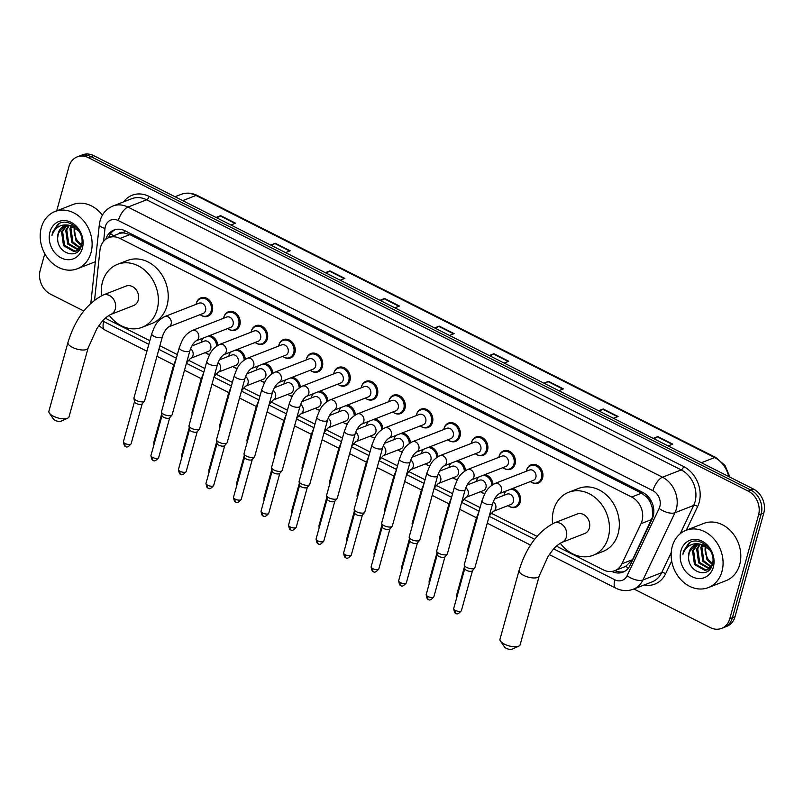 <?xml version="1.0" encoding="UTF-8"?>
<svg xmlns="http://www.w3.org/2000/svg" width="804" height="804" viewBox="0 0 804 804"><rect width="100%" height="100%" fill="white"/><g stroke="black" fill="none" stroke-linecap="round" stroke-linejoin="round"><path stroke-width="1.21" d="M512.5 488.52A9.829 8.05 68.7 0 1 520.228 502.028A9.829 8.05 68.7 0 1 515.856 507.173A9.829 8.05 68.7 0 1 509.183 506.369M484.902 493.656A9.829 8.05 68.7 0 1 481.656 492.46M457.375 479.747A9.829 8.05 68.7 0 1 454.139 478.551M429.859 465.838A9.829 8.05 68.7 0 1 426.612 464.642M402.332 451.928A9.829 8.05 68.7 0 1 399.085 450.742M374.805 438.019A9.829 8.05 68.7 0 1 371.569 436.833M347.288 424.11A9.829 8.05 68.7 0 1 344.042 422.924M319.761 410.201A9.829 8.05 68.7 0 1 316.525 409.015M292.244 396.292A9.829 8.05 68.7 0 1 288.998 395.106M264.717 382.382A9.829 8.05 68.7 0 1 261.471 381.196M237.19 368.483A9.829 8.05 68.7 0 1 233.954 367.287M209.673 354.574A9.829 8.05 68.7 0 1 206.427 353.378M444.14 428.17A9.829 8.05 68.7 0 1 448.501 423.065A9.829 8.05 68.7 0 1 457.496 425.859A9.829 8.05 68.7 0 1 460.029 436.24A9.829 8.05 68.7 0 1 455.647 441.386A9.829 8.05 68.7 0 1 448.974 440.582M416.613 414.261A9.829 8.05 68.7 0 1 420.984 409.156A9.829 8.05 68.7 0 1 429.979 411.949A9.829 8.05 68.7 0 1 432.502 422.331A9.829 8.05 68.7 0 1 428.12 427.477A9.829 8.05 68.7 0 1 421.457 426.673M389.096 400.352A9.829 8.05 68.7 0 1 393.457 395.246A9.829 8.05 68.7 0 1 402.452 398.04A9.829 8.05 68.7 0 1 404.975 408.422A9.829 8.05 68.7 0 1 400.603 413.568A9.829 8.05 68.7 0 1 393.93 412.764M361.569 386.443A9.829 8.05 68.7 0 1 365.931 381.337A9.829 8.05 68.7 0 1 374.935 384.131A9.829 8.05 68.7 0 1 377.458 394.523A9.829 8.05 68.7 0 1 373.076 399.658A9.829 8.05 68.7 0 1 366.403 398.854M471.657 442.079A9.829 8.05 68.7 0 1 476.028 436.974A9.829 8.05 68.7 0 1 485.023 439.758A9.829 8.05 68.7 0 1 487.546 450.15A9.829 8.05 68.7 0 1 483.174 455.295A9.829 8.05 68.7 0 1 476.501 454.491M526.71 469.898A9.829 8.05 68.7 0 1 531.072 464.792A9.829 8.05 68.7 0 1 540.067 467.576A9.829 8.05 68.7 0 1 542.599 477.968A9.829 8.05 68.7 0 1 538.218 483.114A9.829 8.05 68.7 0 1 531.544 482.31M499.183 455.989A9.829 8.05 68.7 0 1 503.555 450.883A9.829 8.05 68.7 0 1 512.55 453.667A9.829 8.05 68.7 0 1 515.073 464.059A9.829 8.05 68.7 0 1 510.691 469.204A9.829 8.05 68.7 0 1 504.028 468.4M334.042 372.533A9.829 8.05 68.7 0 1 338.414 367.428A9.829 8.05 68.7 0 1 347.408 370.222A9.829 8.05 68.7 0 1 349.931 380.614A9.829 8.05 68.7 0 1 345.549 385.749A9.829 8.05 68.7 0 1 338.886 384.955M306.525 358.634A9.829 8.05 68.7 0 1 310.887 353.529A9.829 8.05 68.7 0 1 319.881 356.313A9.829 8.05 68.7 0 1 322.404 366.704A9.829 8.05 68.7 0 1 318.032 371.84A9.829 8.05 68.7 0 1 311.359 371.046M278.998 344.725A9.829 8.05 68.7 0 1 283.37 339.62A9.829 8.05 68.7 0 1 292.365 342.403A9.829 8.05 68.7 0 1 294.887 352.795A9.829 8.05 68.7 0 1 290.505 357.941A9.829 8.05 68.7 0 1 283.832 357.137M251.471 330.816A9.829 8.05 68.7 0 1 255.843 325.71A9.829 8.05 68.7 0 1 264.838 328.494A9.829 8.05 68.7 0 1 267.36 338.886A9.829 8.05 68.7 0 1 262.988 344.032A9.829 8.05 68.7 0 1 256.315 343.228M223.954 316.907A9.829 8.05 68.7 0 1 228.316 311.801A9.829 8.05 68.7 0 1 237.311 314.585A9.829 8.05 68.7 0 1 239.843 324.977A9.829 8.05 68.7 0 1 235.461 330.122A9.829 8.05 68.7 0 1 228.788 329.318M196.427 302.997A9.829 8.05 68.7 0 1 200.799 297.892A9.829 8.05 68.7 0 1 209.794 300.676A9.829 8.05 68.7 0 1 212.316 311.068A9.829 8.05 68.7 0 1 207.934 316.213A9.829 8.05 68.7 0 1 201.271 315.409M556.438 546.167L603.462 569.925A18.432 15.105 -111.3 0 0 614.698 570.719L625.633 566.428L632.567 559.644L652.637 516.801L652.215 507.525L650.486 502.751A6.141 5.035 -111.3 0 0 646.828 497.113A18.432 7.809 -63.2 0 1 647.27 495.656M614.698 570.719A18.432 15.105 -111.3 0 0 621.894 563.805L641.019 523.665A18.432 15.105 -111.3 0 0 642.034 520.932A18.432 15.105 -111.3 0 0 631.673 497.023L119.977 238.446A18.432 15.105 -111.3 0 0 108.731 237.642A18.432 15.105 -111.3 0 0 99.957 250.255L94.852 297.48A18.432 15.105 -111.3 0 0 94.741 299.832M646.828 497.113L646.567 496.972A18.432 15.105 68.7 0 1 650.486 502.751M118.409 233.874A18.432 15.105 68.7 0 1 118.59 233.803A18.432 15.105 68.7 0 1 124.168 232.989L123.906 232.858A6.141 5.035 -111.3 0 0 118.409 233.874M646.567 496.972L641.542 493.174L129.846 234.597L124.168 232.989M105.344 318.203A18.432 15.105 -111.3 0 0 105.776 318.434L149.815 340.685M159.885 345.77L177.342 354.594M188.437 360.202L204.869 368.503M215.964 374.111L232.386 382.413M243.491 388.02L259.913 396.322M271.008 401.93L287.43 410.231M298.535 415.839L314.957 424.14M326.052 429.748L342.484 438.049M353.579 443.657L370.001 451.948M381.106 457.566L397.528 465.858M408.623 471.466L425.055 479.767M436.15 485.375L452.572 493.676M463.677 499.284L480.099 507.585M491.194 513.193L536.992 536.338M504.349 493.957A9.829 8.05 68.7 0 1 505.706 491.174M476.822 480.048A9.829 8.05 68.7 0 1 478.179 477.264M484.973 474.611A9.829 8.05 68.7 0 1 493.033 484.45M449.295 466.139A9.829 8.05 68.7 0 1 450.652 463.355M457.446 460.702A9.829 8.05 68.7 0 1 465.506 470.541M421.778 452.23A9.829 8.05 68.7 0 1 423.135 449.446M429.929 446.793A9.829 8.05 68.7 0 1 437.979 456.632M394.251 438.321A9.829 8.05 68.7 0 1 395.608 435.537M402.402 432.884A9.829 8.05 68.7 0 1 410.462 442.723M366.724 424.422A9.829 8.05 68.7 0 1 368.081 421.628M374.875 418.984A9.829 8.05 68.7 0 1 382.935 428.813M339.208 410.512A9.829 8.05 68.7 0 1 340.564 407.718M347.358 405.075A9.829 8.05 68.7 0 1 355.408 414.904M311.681 396.603A9.829 8.05 68.7 0 1 313.037 393.809M319.831 391.166A9.829 8.05 68.7 0 1 327.891 400.995M284.154 382.694A9.829 8.05 68.7 0 1 285.51 379.9M292.314 377.257A9.829 8.05 68.7 0 1 300.364 387.086M256.637 368.785A9.829 8.05 68.7 0 1 257.994 365.991M264.787 363.348A9.829 8.05 68.7 0 1 272.837 373.177M229.11 354.876A9.829 8.05 68.7 0 1 230.467 352.082M237.26 349.438A9.829 8.05 68.7 0 1 245.32 359.267M201.593 340.966A9.829 8.05 68.7 0 1 202.95 338.172M209.743 335.529A9.829 8.05 68.7 0 1 217.794 345.358M611.884 571.453A18.432 15.105 -111.3 0 0 622.949 572.157A18.432 15.105 -111.3 0 0 630.145 565.242L652.134 519.082A18.432 15.105 -111.3 0 0 653.149 516.349A18.432 15.105 -111.3 0 0 642.788 492.44L125.122 230.838A18.432 15.105 -111.3 0 0 113.877 230.044A18.432 15.105 -111.3 0 0 105.786 239.28M56.682 210.859L68.973 166.539A18.432 15.105 68.7 0 1 77.184 156.891A18.432 15.105 68.7 0 1 88.42 157.684L748.182 491.083A18.432 15.105 68.7 0 1 758.544 515.002L729.771 618.748A18.432 15.105 68.7 0 1 721.56 628.396A18.432 15.105 68.7 0 1 710.324 627.602L633.904 588.98M83.777 310.987L50.562 294.194A18.432 15.105 68.7 0 1 40.2 270.285L44.793 253.722M77.184 156.891L82.44 154.84A18.432 15.105 68.7 0 1 93.676 155.634L753.438 489.043A18.432 15.105 68.7 0 1 763.8 512.952L735.027 616.698L732.404 617.723A18.432 15.105 68.7 0 1 724.193 627.371A18.432 15.105 68.7 0 0 732.404 617.723L761.177 513.977L732.404 617.723L729.771 618.748M753.438 489.043L750.815 490.058A18.432 15.105 68.7 0 1 761.177 513.977A18.432 15.105 68.7 0 0 750.815 490.058L91.043 156.659L750.815 490.058L748.182 491.083M79.807 155.865A18.432 15.105 68.7 0 1 91.043 156.659A18.432 15.105 68.7 0 0 79.807 155.865M108.6 237.703A18.432 15.105 68.7 0 1 115.223 229.612M624.236 571.574A18.432 15.105 68.7 0 1 614.939 570.629M216.939 217.924L220.155 215.894A4.914 2.08 -63.2 0 1 220.628 215.653L216.005 217.452M230.909 224.989L235.542 223.18L220.628 215.653M271.591 245.542L274.807 243.511A4.914 2.08 -63.2 0 1 275.28 243.27L270.657 245.069M285.561 252.607L290.184 250.798L275.28 243.27M326.243 273.159L329.459 271.129A4.914 2.08 -63.2 0 1 329.931 270.888L325.308 272.687M340.213 280.214L344.836 278.415L329.931 270.888M380.885 300.776L384.101 298.746A4.914 2.08 -63.2 0 1 384.583 298.495L379.95 300.304M394.854 307.832L399.487 306.033L384.583 298.495M654.134 438.853L657.35 436.823A4.914 2.08 -63.2 0 1 657.823 436.582L653.2 438.381M668.104 445.918L672.727 444.109L657.823 436.582M599.482 411.236L602.698 409.206A4.914 2.08 -63.2 0 1 603.181 408.965L598.548 410.764M613.452 418.301L618.085 416.492L603.181 408.965M544.841 383.629L548.057 381.588A4.914 2.08 -63.2 0 1 548.529 381.347L543.906 383.156M558.81 390.684L563.433 388.885L548.529 381.347M490.189 356.011L493.405 353.981A4.914 2.08 -63.2 0 1 493.877 353.73L489.254 355.539M504.158 363.066L508.781 361.267L493.877 353.73M435.537 328.394L438.753 326.364A4.914 2.08 -63.2 0 1 439.225 326.112L434.602 327.921M449.506 335.449L454.129 333.65L439.225 326.112M735.027 616.698A18.432 15.105 68.7 0 1 726.816 626.346L721.56 628.396M672.275 546.418A30.723 25.165 68.7 0 1 685.953 530.349A30.723 25.165 68.7 0 1 714.063 539.062A30.723 25.165 68.7 0 1 721.952 571.523A30.723 25.165 68.7 0 1 708.274 587.603A30.723 25.165 68.7 0 1 680.164 578.89A30.723 25.165 68.7 0 1 672.275 546.418M685.953 530.349L703.691 523.434A30.723 25.165 68.7 0 1 731.801 532.147A30.723 25.165 68.7 0 1 739.69 564.619A30.723 25.165 68.7 0 1 726.002 580.689L708.274 587.603M697.872 544.157L693.55 550.318L695.5 564.106L706.033 570.056L707.761 569.714M697.319 544.228L692.505 550.72L694.455 564.519L704.987 570.458L710.756 568.026M707.249 569.925L712.113 565.132M700.214 544.207L697.721 548.69L699.671 562.488L709.671 568.468M699.611 544.147L696.676 549.092L698.626 562.89L709.218 568.83M709.791 568.75L710.334 568.639M702.847 544.81L701.892 547.062L703.842 560.86L711.329 566.559M702.163 544.589L700.847 547.474L702.796 561.262L710.937 567.111M712.515 563.684L708.012 559.232L706.012 554.871A13.889 11.377 68.7 0 1 705.48 546.037M705.038 545.785L706.967 559.644L712.294 564.539M706.475 545.604L698.586 543.826M695.731 544.62L689.38 551.946L688.666 556.157C687.259 572.378 708.997 579.272 712.233 564.75C717.067 551.011 699.379 534.851 688.646 543.323L683.5 551.172L682.928 554.268L684.194 551.283C687.882 545.042 693.269 542.69 700.354 544.228A13.889 11.377 68.7 0 0 695.359 544.76A13.889 11.377 68.7 0 0 689.169 552.016A13.889 11.377 68.7 0 0 688.666 556.157M711.017 551.835L709.53 549.624L700.354 544.228M713.309 567.162A20.03 16.412 68.7 0 1 692.174 576.78A20.03 16.412 68.7 0 1 680.918 550.79A20.03 16.412 68.7 0 1 702.053 541.172A20.03 16.412 68.7 0 1 713.309 567.162M690.123 542.479L683.611 551.132L682.928 554.268M518.751 646.145L512.128 649.16A4.301 1.668 -164.5 0 1 506.249 648.336A4.301 1.668 -164.5 0 1 504.6 647.069L500.47 641.079A10.442 4.04 15.5 0 0 504.48 644.155A10.442 4.04 15.5 0 0 518.751 646.145A10.442 4.04 15.5 0 0 520.128 644.778L539.213 575.965A10.442 4.04 -164.5 0 1 523.565 575.352A10.442 4.04 -164.5 0 1 519.082 570.388L499.998 639.19A10.442 4.04 15.5 0 0 500.47 641.079M539.213 575.965L547.986 556.579C552.589 550.177 554.539 546.569 561.725 542.469L584.719 533.504A10.442 8.553 -111.3 0 0 589.362 528.047A10.442 8.553 -111.3 0 0 586.689 517.002A10.442 8.553 -111.3 0 0 577.131 514.037L554.137 523.002C537.876 531.494 526.188 547.283 519.082 570.388M552.599 523.655A33.798 27.688 68.7 0 1 553.594 509.967A33.798 27.688 68.7 0 1 568.649 492.289A33.798 27.688 68.7 0 1 599.573 501.867A33.798 27.688 68.7 0 1 608.246 537.585A33.798 27.688 68.7 0 1 593.191 555.262A33.798 27.688 68.7 0 1 560.277 543.202M568.649 492.289L578.498 488.45A33.798 27.688 68.7 0 1 609.422 498.028A33.798 27.688 68.7 0 1 618.095 533.745A33.798 27.688 68.7 0 1 603.05 551.423L593.191 555.262M67.647 418.191L61.024 421.195A4.301 1.668 -164.5 0 1 55.144 420.381A4.301 1.668 -164.5 0 1 53.496 419.115L49.366 413.125A10.442 4.04 15.5 0 0 53.376 416.201A10.442 4.04 15.5 0 0 67.647 418.191A10.442 4.04 15.5 0 0 69.023 416.814L88.108 348.011A10.442 4.04 -164.5 0 1 72.46 347.398A10.442 4.04 -164.5 0 1 67.978 342.424L48.893 411.236A10.442 4.04 15.5 0 0 49.366 413.125M88.108 348.011L96.882 328.625C101.485 322.223 103.445 318.615 110.62 314.505L133.615 305.55A10.442 8.553 -111.3 0 0 138.258 300.083A10.442 8.553 -111.3 0 0 135.585 289.048A10.442 8.553 -111.3 0 0 126.027 286.083L103.033 295.048C86.772 303.53 75.084 319.329 67.978 342.424M101.495 295.701A33.798 27.688 68.7 0 1 102.49 282.003A33.798 27.688 68.7 0 1 117.545 264.325A33.798 27.688 68.7 0 1 148.469 273.913A33.798 27.688 68.7 0 1 157.142 309.62A33.798 27.688 68.7 0 1 142.087 327.308A33.798 27.688 68.7 0 1 109.173 315.238M117.545 264.325L127.394 260.486A33.798 27.688 68.7 0 1 158.318 270.064A33.798 27.688 68.7 0 1 166.991 305.781A33.798 27.688 68.7 0 1 151.946 323.469L142.087 327.308M482.018 500.651C484.862 493.807 485.827 488.5 494.942 483.495L529.354 470.079A5.527 4.533 68.7 0 1 534.409 471.646A5.527 4.533 68.7 0 1 535.836 477.496A5.527 4.533 68.7 0 1 533.374 480.39L498.952 493.797C496.289 495.706 494.199 498.982 492.681 503.605A5.527 2.141 -164.5 0 1 484.4 503.284A5.527 2.141 -164.5 0 1 484.119 503.133A5.527 2.141 -164.5 0 1 482.018 500.651L464.24 564.76A5.527 2.141 -164.5 0 0 464.23 565.142A5.527 2.141 -164.5 0 0 466.621 567.393A5.527 2.141 -164.5 0 0 474.048 568.498A5.527 2.141 -164.5 0 0 474.722 568.056A5.527 2.141 -164.5 0 0 474.903 567.714L492.681 503.605M526.349 471.255A9.216 7.548 68.7 0 1 526.54 470.44A9.216 7.548 68.7 0 1 530.64 465.616A9.216 7.548 68.7 0 1 539.072 468.229A9.216 7.548 68.7 0 1 541.444 477.978A9.216 7.548 68.7 0 1 537.333 482.792A9.216 7.548 68.7 0 1 530.369 481.556M472.511 570.579A3.99 1.548 -164.5 0 1 472.38 570.82A3.99 1.548 -164.5 0 1 471.898 571.141A3.99 1.548 -164.5 0 1 466.531 570.348A3.99 1.548 -164.5 0 1 464.802 568.719L464.23 565.142M454.501 486.742C457.345 479.898 458.3 474.591 467.415 469.586L501.827 456.169A5.527 4.533 68.7 0 1 506.892 457.737A5.527 4.533 68.7 0 1 508.309 463.586A5.527 4.533 68.7 0 1 505.847 466.481L471.435 479.887C468.762 481.797 466.672 485.073 465.154 489.696A5.527 2.141 -164.5 0 1 456.873 489.375A5.527 2.141 -164.5 0 1 456.602 489.224A5.527 2.141 -164.5 0 1 454.501 486.742L436.723 550.851A5.527 2.141 -164.5 0 0 436.703 551.232A5.527 2.141 -164.5 0 0 439.095 553.484A5.527 2.141 -164.5 0 0 446.521 554.589A5.527 2.141 -164.5 0 0 447.195 554.147A5.527 2.141 -164.5 0 0 447.376 553.805L465.154 489.696M498.832 457.345A9.216 7.548 68.7 0 1 499.013 456.531A9.216 7.548 68.7 0 1 503.123 451.707A9.216 7.548 68.7 0 1 511.555 454.33A9.216 7.548 68.7 0 1 513.917 464.069A9.216 7.548 68.7 0 1 509.816 468.893A9.216 7.548 68.7 0 1 502.852 467.647M444.994 556.669A3.99 1.548 -164.5 0 1 444.853 556.911A3.99 1.548 -164.5 0 1 444.371 557.232A3.99 1.548 -164.5 0 1 439.004 556.438A3.99 1.548 -164.5 0 1 437.275 554.81L436.703 551.232M426.974 472.832C429.818 465.988 430.773 460.682 439.888 455.677L474.31 442.26A5.527 4.533 68.7 0 1 479.365 443.828A5.527 4.533 68.7 0 1 480.782 449.677A5.527 4.533 68.7 0 1 478.32 452.572L443.908 465.988C441.245 467.888 439.145 471.164 437.637 475.787A5.527 2.141 -164.5 0 1 429.346 475.465A5.527 2.141 -164.5 0 1 429.075 475.325A5.527 2.141 -164.5 0 1 426.974 472.832L409.196 536.941A5.527 2.141 -164.5 0 0 409.176 537.323A5.527 2.141 -164.5 0 0 411.568 539.574A5.527 2.141 -164.5 0 0 418.995 540.68A5.527 2.141 -164.5 0 0 419.678 540.238A5.527 2.141 -164.5 0 0 419.859 539.896L437.637 475.787M471.305 443.436A9.216 7.548 68.7 0 1 471.486 442.622A9.216 7.548 68.7 0 1 475.596 437.808A9.216 7.548 68.7 0 1 484.028 440.421A9.216 7.548 68.7 0 1 486.4 450.16A9.216 7.548 68.7 0 1 482.289 454.984A9.216 7.548 68.7 0 1 475.325 453.737M417.467 542.76A3.99 1.548 -164.5 0 1 417.336 543.001A3.99 1.548 -164.5 0 1 416.844 543.323A3.99 1.548 -164.5 0 1 411.487 542.529A3.99 1.548 -164.5 0 1 409.759 540.901L409.176 537.323M399.447 458.923C402.291 452.079 403.256 446.773 412.372 441.768L446.783 428.351A5.527 4.533 68.7 0 1 451.848 429.919A5.527 4.533 68.7 0 1 453.265 435.768A5.527 4.533 68.7 0 1 450.803 438.662L416.382 452.079C413.718 453.989 411.628 457.255 410.11 461.878A5.527 2.141 -164.5 0 1 401.829 461.556A5.527 2.141 -164.5 0 1 401.548 461.416A5.527 2.141 -164.5 0 1 399.447 458.923L381.669 523.032A5.527 2.141 -164.5 0 0 381.659 523.414A5.527 2.141 -164.5 0 0 384.051 525.665A5.527 2.141 -164.5 0 0 391.478 526.771A5.527 2.141 -164.5 0 0 392.151 526.329A5.527 2.141 -164.5 0 0 392.332 525.987L410.11 461.878M443.788 429.527A9.216 7.548 68.7 0 1 443.969 428.713A9.216 7.548 68.7 0 1 448.069 423.899A9.216 7.548 68.7 0 1 456.501 426.512A9.216 7.548 68.7 0 1 458.873 436.25A9.216 7.548 68.7 0 1 454.762 441.074A9.216 7.548 68.7 0 1 447.798 439.828M389.94 528.851A3.99 1.548 -164.5 0 1 389.809 529.102A3.99 1.548 -164.5 0 1 389.327 529.414A3.99 1.548 -164.5 0 1 383.96 528.62A3.99 1.548 -164.5 0 1 382.232 526.992L381.659 523.414M371.93 445.014C374.775 438.17 375.729 432.864 384.845 427.859L419.256 414.442A5.527 4.533 68.7 0 1 424.321 416.01A5.527 4.533 68.7 0 1 425.738 421.859A5.527 4.533 68.7 0 1 423.276 424.753L388.865 438.17C386.191 440.079 384.101 443.346 382.583 447.969A5.527 2.141 -164.5 0 1 374.302 447.647A5.527 2.141 -164.5 0 1 374.031 447.506A5.527 2.141 -164.5 0 1 371.93 445.014L354.152 509.123A5.527 2.141 -164.5 0 0 354.132 509.505A5.527 2.141 -164.5 0 0 356.524 511.756A5.527 2.141 -164.5 0 0 363.951 512.862A5.527 2.141 -164.5 0 0 364.624 512.419A5.527 2.141 -164.5 0 0 364.805 512.078L382.583 447.969M416.261 415.618A9.216 7.548 68.7 0 1 416.442 414.814A9.216 7.548 68.7 0 1 420.552 409.99A9.216 7.548 68.7 0 1 428.984 412.603A9.216 7.548 68.7 0 1 431.346 422.341A9.216 7.548 68.7 0 1 427.246 427.165A9.216 7.548 68.7 0 1 420.281 425.919M362.423 514.942A3.99 1.548 -164.5 0 1 362.292 515.193A3.99 1.548 -164.5 0 1 361.8 515.515A3.99 1.548 -164.5 0 1 356.433 514.711A3.99 1.548 -164.5 0 1 354.705 513.083L354.132 509.505M344.403 431.105C347.248 424.261 348.202 418.954 357.318 413.949L391.739 400.533A5.527 4.533 68.7 0 1 396.794 402.1A5.527 4.533 68.7 0 1 398.221 407.95A5.527 4.533 68.7 0 1 395.759 410.844L361.338 424.261C358.674 426.17 356.574 429.436 355.066 434.059A5.527 2.141 -164.5 0 1 346.775 433.738A5.527 2.141 -164.5 0 1 346.504 433.597A5.527 2.141 -164.5 0 1 344.403 431.105L326.625 495.214A5.527 2.141 -164.5 0 0 326.605 495.596A5.527 2.141 -164.5 0 0 328.997 497.847A5.527 2.141 -164.5 0 0 336.424 498.952A5.527 2.141 -164.5 0 0 337.107 498.51A5.527 2.141 -164.5 0 0 337.288 498.168L355.066 434.059M388.734 401.709A9.216 7.548 68.7 0 1 388.925 400.905A9.216 7.548 68.7 0 1 393.025 396.081A9.216 7.548 68.7 0 1 401.457 398.694A9.216 7.548 68.7 0 1 403.829 408.432A9.216 7.548 68.7 0 1 399.719 413.256A9.216 7.548 68.7 0 1 392.754 412.01M334.896 501.033A3.99 1.548 -164.5 0 1 334.765 501.284A3.99 1.548 -164.5 0 1 334.273 501.606A3.99 1.548 -164.5 0 1 328.916 500.802A3.99 1.548 -164.5 0 1 327.188 499.183L326.605 495.596M316.887 417.196C319.721 410.352 320.685 405.055 329.801 400.04L364.212 386.634A5.527 4.533 68.7 0 1 369.277 388.201A5.527 4.533 68.7 0 1 370.694 394.04A5.527 4.533 68.7 0 1 368.232 396.935L333.821 410.352C331.147 412.261 329.057 415.527 327.54 420.16A5.527 2.141 -164.5 0 1 319.258 419.829A5.527 2.141 -164.5 0 1 318.977 419.688A5.527 2.141 -164.5 0 1 316.887 417.196L299.108 481.305A5.527 2.141 -164.5 0 0 299.088 481.686A5.527 2.141 -164.5 0 0 301.48 483.938A5.527 2.141 -164.5 0 0 308.907 485.043A5.527 2.141 -164.5 0 0 309.58 484.601A5.527 2.141 -164.5 0 0 309.761 484.259L327.54 420.16M361.217 387.799A9.216 7.548 68.7 0 1 361.398 386.995A9.216 7.548 68.7 0 1 365.498 382.171A9.216 7.548 68.7 0 1 373.93 384.784A9.216 7.548 68.7 0 1 376.302 394.523A9.216 7.548 68.7 0 1 372.202 399.347A9.216 7.548 68.7 0 1 365.227 398.101M307.369 487.134A3.99 1.548 -164.5 0 1 307.239 487.375A3.99 1.548 -164.5 0 1 306.756 487.696A3.99 1.548 -164.5 0 1 301.389 486.892A3.99 1.548 -164.5 0 1 299.661 485.274L299.088 481.686M289.36 403.296C292.204 396.442 293.158 391.146 302.274 386.131L336.695 372.724A5.527 4.533 68.7 0 1 341.75 374.292A5.527 4.533 68.7 0 1 343.167 380.131A5.527 4.533 68.7 0 1 340.705 383.026L306.294 396.442C303.621 398.352 301.53 401.618 300.013 406.251A5.527 2.141 -164.5 0 1 291.731 405.919A5.527 2.141 -164.5 0 1 291.46 405.779A5.527 2.141 -164.5 0 1 289.36 403.296L271.581 467.395A5.527 2.141 -164.5 0 0 271.561 467.777A5.527 2.141 -164.5 0 0 273.953 470.028A5.527 2.141 -164.5 0 0 281.38 471.134A5.527 2.141 -164.5 0 0 282.053 470.692A5.527 2.141 -164.5 0 0 282.234 470.35L300.013 406.251M333.69 373.89A9.216 7.548 68.7 0 1 333.871 373.086A9.216 7.548 68.7 0 1 337.981 368.262A9.216 7.548 68.7 0 1 346.413 370.875A9.216 7.548 68.7 0 1 348.775 380.614A9.216 7.548 68.7 0 1 344.675 385.438A9.216 7.548 68.7 0 1 337.71 384.191M279.852 473.224A3.99 1.548 -164.5 0 1 279.722 473.466A3.99 1.548 -164.5 0 1 279.229 473.787A3.99 1.548 -164.5 0 1 273.862 472.983A3.99 1.548 -164.5 0 1 272.134 471.365L271.561 467.777M261.833 389.387C264.677 382.533 265.642 377.237 274.757 372.232L309.168 358.815A5.527 4.533 68.7 0 1 314.223 360.383A5.527 4.533 68.7 0 1 315.65 366.222A5.527 4.533 68.7 0 1 313.188 369.116L278.767 382.533C276.104 384.443 274.013 387.709 272.496 392.342A5.527 2.141 -164.5 0 1 264.204 392.01A5.527 2.141 -164.5 0 1 263.933 391.87A5.527 2.141 -164.5 0 1 261.833 389.387L244.054 453.486A5.527 2.141 -164.5 0 0 244.034 453.868A5.527 2.141 -164.5 0 0 246.426 456.119A5.527 2.141 -164.5 0 0 253.853 457.225A5.527 2.141 -164.5 0 0 254.536 456.783A5.527 2.141 -164.5 0 0 254.717 456.441L272.496 392.342M306.163 359.981A9.216 7.548 68.7 0 1 306.354 359.177A9.216 7.548 68.7 0 1 310.455 354.353A9.216 7.548 68.7 0 1 318.886 356.966A9.216 7.548 68.7 0 1 321.258 366.704A9.216 7.548 68.7 0 1 317.148 371.528A9.216 7.548 68.7 0 1 310.183 370.282M252.325 459.315A3.99 1.548 -164.5 0 1 252.195 459.556A3.99 1.548 -164.5 0 1 251.702 459.878A3.99 1.548 -164.5 0 1 246.346 459.074A3.99 1.548 -164.5 0 1 244.617 457.456L244.034 453.868M234.316 375.478C237.15 368.624 238.115 363.328 247.23 358.323L281.641 344.906A5.527 4.533 68.7 0 1 286.706 346.474A5.527 4.533 68.7 0 1 288.123 352.313A5.527 4.533 68.7 0 1 285.661 355.207L251.25 368.624C248.577 370.533 246.486 373.8 244.969 378.433A5.527 2.141 -164.5 0 1 236.688 378.101A5.527 2.141 -164.5 0 1 236.406 377.96A5.527 2.141 -164.5 0 1 234.316 375.478L216.537 439.577A5.527 2.141 -164.5 0 0 216.517 439.969A5.527 2.141 -164.5 0 0 218.909 442.21A5.527 2.141 -164.5 0 0 226.336 443.316A5.527 2.141 -164.5 0 0 227.009 442.873A5.527 2.141 -164.5 0 0 227.19 442.542L244.969 378.433M278.646 346.072A9.216 7.548 68.7 0 1 278.827 345.268A9.216 7.548 68.7 0 1 282.928 340.444A9.216 7.548 68.7 0 1 291.37 343.057A9.216 7.548 68.7 0 1 293.731 352.795A9.216 7.548 68.7 0 1 289.631 357.619A9.216 7.548 68.7 0 1 282.656 356.383M224.798 445.406A3.99 1.548 -164.5 0 1 224.668 445.647A3.99 1.548 -164.5 0 1 224.185 445.969A3.99 1.548 -164.5 0 1 218.819 445.165A3.99 1.548 -164.5 0 1 217.09 443.547L216.517 439.969M206.789 361.569C209.633 354.715 210.588 349.418 219.703 344.413L254.124 330.997A5.527 4.533 68.7 0 1 259.179 332.565A5.527 4.533 68.7 0 1 260.596 338.404A5.527 4.533 68.7 0 1 258.134 341.298L223.723 354.715C221.05 356.624 218.959 359.89 217.452 364.524A5.527 2.141 -164.5 0 1 209.161 364.192A5.527 2.141 -164.5 0 1 208.889 364.051A5.527 2.141 -164.5 0 1 206.789 361.569L189.01 425.678A5.527 2.141 -164.5 0 0 188.99 426.06A5.527 2.141 -164.5 0 0 191.382 428.301A5.527 2.141 -164.5 0 0 198.809 429.406A5.527 2.141 -164.5 0 0 199.482 428.964A5.527 2.141 -164.5 0 0 199.673 428.632L217.452 364.524M251.119 332.163A9.216 7.548 68.7 0 1 251.3 331.359A9.216 7.548 68.7 0 1 255.411 326.535A9.216 7.548 68.7 0 1 263.843 329.148A9.216 7.548 68.7 0 1 266.204 338.886A9.216 7.548 68.7 0 1 262.104 343.71A9.216 7.548 68.7 0 1 255.139 342.474M197.281 431.497A3.99 1.548 -164.5 0 1 197.151 431.738A3.99 1.548 -164.5 0 1 196.658 432.06A3.99 1.548 -164.5 0 1 191.292 431.256A3.99 1.548 -164.5 0 1 189.573 429.637L188.99 426.06M179.262 347.66C182.106 340.806 183.071 335.509 192.186 330.504L226.597 317.088A5.527 4.533 68.7 0 1 231.652 318.655A5.527 4.533 68.7 0 1 233.08 324.494A5.527 4.533 68.7 0 1 230.617 327.389L196.196 340.806C193.533 342.715 191.442 345.981 189.925 350.614A5.527 2.141 -164.5 0 1 181.644 350.283A5.527 2.141 -164.5 0 1 181.362 350.142A5.527 2.141 -164.5 0 1 179.262 347.66L161.483 411.769A5.527 2.141 -164.5 0 0 161.473 412.15A5.527 2.141 -164.5 0 0 163.865 414.392A5.527 2.141 -164.5 0 0 171.292 415.497A5.527 2.141 -164.5 0 0 171.966 415.055A5.527 2.141 -164.5 0 0 172.146 414.723L189.925 350.614M223.592 318.253A9.216 7.548 68.7 0 1 223.783 317.449A9.216 7.548 68.7 0 1 227.884 312.625A9.216 7.548 68.7 0 1 236.316 315.238A9.216 7.548 68.7 0 1 238.687 324.977A9.216 7.548 68.7 0 1 234.577 329.801A9.216 7.548 68.7 0 1 227.612 328.565M169.755 417.588A3.99 1.548 -164.5 0 1 169.624 417.829A3.99 1.548 -164.5 0 1 169.141 418.15A3.99 1.548 -164.5 0 1 163.775 417.346A3.99 1.548 -164.5 0 1 162.046 415.728L161.473 412.15M151.745 333.75C154.589 326.896 155.544 321.6 164.659 316.595L199.07 303.178A5.527 4.533 68.7 0 1 204.136 304.746A5.527 4.533 68.7 0 1 205.553 310.585A5.527 4.533 68.7 0 1 203.09 313.48L168.679 326.896C166.006 328.806 163.915 332.072 162.398 336.705A5.527 2.141 -164.5 0 1 154.117 336.384A5.527 2.141 -164.5 0 1 153.845 336.233A5.527 2.141 -164.5 0 1 151.745 333.75L133.966 397.859A5.527 2.141 -164.5 0 0 133.946 398.241A5.527 2.141 -164.5 0 0 136.338 400.482A5.527 2.141 -164.5 0 0 143.765 401.598A5.527 2.141 -164.5 0 0 144.439 401.146A5.527 2.141 -164.5 0 0 144.619 400.814L162.398 336.705M196.075 304.344A9.216 7.548 68.7 0 1 196.256 303.54A9.216 7.548 68.7 0 1 200.367 298.716A9.216 7.548 68.7 0 1 208.799 301.329A9.216 7.548 68.7 0 1 211.161 311.068A9.216 7.548 68.7 0 1 207.06 315.892A9.216 7.548 68.7 0 1 200.085 314.655M142.238 403.678A3.99 1.548 -164.5 0 1 142.097 403.92A3.99 1.548 -164.5 0 1 141.615 404.241A3.99 1.548 -164.5 0 1 136.248 403.437A3.99 1.548 -164.5 0 1 134.519 401.819L133.946 398.241M494.601 498.972L506.992 494.138A5.527 4.533 68.7 0 1 512.047 495.706A5.527 4.533 68.7 0 1 513.475 501.555A5.527 4.533 68.7 0 1 511.012 504.45L493.274 511.364L489.264 515.937M503.987 495.314A9.216 7.548 68.7 0 1 504.178 494.5A9.216 7.548 68.7 0 1 506.269 490.953M510.62 489.254A9.216 7.548 68.7 0 1 519.082 502.038A9.216 7.548 68.7 0 1 514.972 506.862A9.216 7.548 68.7 0 1 508.007 505.615M467.626 552.569A5.527 2.141 -164.5 0 1 467.144 551.685A5.527 2.141 -164.5 0 1 467.164 551.303L476.34 518.208L478.953 511.706M467.074 485.063L479.465 480.229A5.527 4.533 68.7 0 1 484.531 481.797A5.527 4.533 68.7 0 1 485.948 487.646A5.527 4.533 68.7 0 1 483.485 490.54L465.747 497.455L461.737 502.028M476.47 481.405A9.216 7.548 68.7 0 1 476.651 480.591A9.216 7.548 68.7 0 1 478.742 477.043M483.093 475.345A9.216 7.548 68.7 0 1 491.887 485.214M440.1 538.66A5.527 2.141 -164.5 0 1 439.627 537.775A5.527 2.141 -164.5 0 1 439.637 537.394L448.813 504.299L451.436 497.797M485.053 493.375A9.216 7.548 68.7 0 1 480.48 491.706M439.557 471.154L451.948 466.32A5.527 4.533 68.7 0 1 457.004 467.888A5.527 4.533 68.7 0 1 458.421 473.737A5.527 4.533 68.7 0 1 455.958 476.631L438.23 483.546L434.22 488.118M448.944 467.496A9.216 7.548 68.7 0 1 449.124 466.692A9.216 7.548 68.7 0 1 451.225 463.134M455.566 461.436A9.216 7.548 68.7 0 1 464.36 471.305M412.573 524.751A5.527 2.141 -164.5 0 1 412.1 523.866A5.527 2.141 -164.5 0 1 412.12 523.484L421.296 490.39L423.909 483.887M457.536 479.465A9.216 7.548 68.7 0 1 452.964 477.797M412.03 457.245L424.422 452.421A5.527 4.533 68.7 0 1 429.477 453.989A5.527 4.533 68.7 0 1 430.904 459.828A5.527 4.533 68.7 0 1 428.442 462.722L410.703 469.636L406.693 474.209M421.417 453.587A9.216 7.548 68.7 0 1 421.608 452.783A9.216 7.548 68.7 0 1 423.698 449.225M428.05 447.526A9.216 7.548 68.7 0 1 436.843 457.396M385.056 510.841A5.527 2.141 -164.5 0 1 384.573 509.957A5.527 2.141 -164.5 0 1 384.593 509.575L393.769 476.481L396.382 469.978M430.009 465.556A9.216 7.548 68.7 0 1 425.437 463.888M384.513 443.336L396.895 438.512A5.527 4.533 68.7 0 1 401.96 440.079A5.527 4.533 68.7 0 1 403.377 445.918A5.527 4.533 68.7 0 1 400.915 448.813L383.186 455.727A5.527 4.533 68.7 0 1 383.176 455.727M393.9 439.677A9.216 7.548 68.7 0 1 394.081 438.873A9.216 7.548 68.7 0 1 396.171 435.316M400.523 433.617A9.216 7.548 68.7 0 1 409.316 443.486M357.529 496.932A5.527 2.141 -164.5 0 1 357.056 496.048A5.527 2.141 -164.5 0 1 357.066 495.666L366.252 462.571L368.865 456.069M402.482 451.647A9.216 7.548 68.7 0 1 397.91 449.979M356.986 429.426L369.378 424.602A5.527 4.533 68.7 0 1 374.433 426.17A5.527 4.533 68.7 0 1 375.85 432.009A5.527 4.533 68.7 0 1 373.388 434.904L355.659 441.818L351.649 446.391M366.373 425.768A9.216 7.548 68.7 0 1 366.554 424.964A9.216 7.548 68.7 0 1 368.654 421.407M372.996 419.708A9.216 7.548 68.7 0 1 381.789 429.577M330.012 483.023A5.527 2.141 -164.5 0 1 329.529 482.139A5.527 2.141 -164.5 0 1 329.55 481.757L338.725 448.672L341.338 442.16M374.965 437.738A9.216 7.548 68.7 0 1 370.393 436.069M329.459 415.517L341.851 410.693A5.527 4.533 68.7 0 1 346.906 412.261A5.527 4.533 68.7 0 1 348.333 418.1A5.527 4.533 68.7 0 1 345.871 420.994L328.132 427.909L324.123 432.482M338.846 411.859A9.216 7.548 68.7 0 1 339.037 411.055A9.216 7.548 68.7 0 1 341.127 407.497M345.479 405.809A9.216 7.548 68.7 0 1 354.273 415.668M302.485 469.114A5.527 2.141 -164.5 0 1 302.002 468.229A5.527 2.141 -164.5 0 1 302.023 467.848L311.198 434.763L313.821 428.251M347.439 423.839A9.216 7.548 68.7 0 1 342.866 422.17M301.942 401.608L314.324 396.784A5.527 4.533 68.7 0 1 319.389 398.352A5.527 4.533 68.7 0 1 320.806 404.191A5.527 4.533 68.7 0 1 318.344 407.085L300.616 414L296.596 418.572M311.329 397.95A9.216 7.548 68.7 0 1 311.51 397.146A9.216 7.548 68.7 0 1 313.61 393.588M317.952 391.9A9.216 7.548 68.7 0 1 326.746 401.759M274.958 455.205A5.527 2.141 -164.5 0 1 274.486 454.32A5.527 2.141 -164.5 0 1 274.496 453.938L283.681 420.854L286.294 414.341M319.922 409.929A9.216 7.548 68.7 0 1 315.339 408.261M274.415 387.699L286.807 382.875A5.527 4.533 68.7 0 1 291.862 384.443A5.527 4.533 68.7 0 1 293.279 390.282A5.527 4.533 68.7 0 1 290.817 393.176L273.089 400.09L269.079 404.663M283.802 384.041A9.216 7.548 68.7 0 1 283.983 383.237A9.216 7.548 68.7 0 1 286.083 379.679M290.425 377.991A9.216 7.548 68.7 0 1 299.229 387.85M247.441 441.296A5.527 2.141 -164.5 0 1 246.959 440.411A5.527 2.141 -164.5 0 1 246.979 440.029L256.154 406.945L258.767 400.432M292.395 396.02A9.216 7.548 68.7 0 1 287.822 394.352M246.888 373.79L259.28 368.966A5.527 4.533 68.7 0 1 264.345 370.533A5.527 4.533 68.7 0 1 265.762 376.372A5.527 4.533 68.7 0 1 263.3 379.267L245.562 386.181L241.552 390.754M256.285 370.131A9.216 7.548 68.7 0 1 256.466 369.327A9.216 7.548 68.7 0 1 258.556 365.77M262.908 364.081A9.216 7.548 68.7 0 1 271.702 373.94M219.914 427.386A5.527 2.141 -164.5 0 1 219.432 426.512A5.527 2.141 -164.5 0 1 219.452 426.12L228.627 393.035L231.25 386.533M264.868 382.111A9.216 7.548 68.7 0 1 260.295 380.443M219.371 359.89L231.753 355.056A5.527 4.533 68.7 0 1 236.818 356.624A5.527 4.533 68.7 0 1 238.235 362.473A5.527 4.533 68.7 0 1 235.773 365.358L218.045 372.272L214.025 376.845M228.758 356.222A9.216 7.548 68.7 0 1 228.939 355.418A9.216 7.548 68.7 0 1 231.039 351.861M235.381 350.172A9.216 7.548 68.7 0 1 244.175 360.041M192.387 413.477A5.527 2.141 -164.5 0 1 191.915 412.603A5.527 2.141 -164.5 0 1 191.935 412.221L201.111 379.126L203.724 372.624M237.351 368.202A9.216 7.548 68.7 0 1 232.778 366.534M191.844 345.981L204.236 341.147A5.527 4.533 68.7 0 1 209.291 342.715A5.527 4.533 68.7 0 1 210.718 348.564A5.527 4.533 68.7 0 1 208.256 351.448L190.518 358.363L186.508 362.936M201.231 342.313A9.216 7.548 68.7 0 1 201.422 341.509A9.216 7.548 68.7 0 1 203.512 337.951M207.864 336.263A9.216 7.548 68.7 0 1 216.658 346.132M164.87 399.578A5.527 2.141 -164.5 0 1 164.388 398.694A5.527 2.141 -164.5 0 1 164.408 398.312L173.584 365.217L176.197 358.715M209.824 354.293A9.216 7.548 68.7 0 1 205.251 352.624M41.326 227.582A30.723 25.165 68.7 0 1 55.004 211.512A30.723 25.165 68.7 0 1 83.113 220.216A30.723 25.165 68.7 0 1 91.003 252.687A30.723 25.165 68.7 0 1 77.325 268.757A30.723 25.165 68.7 0 1 49.215 260.054A30.723 25.165 68.7 0 1 41.326 227.582M55.004 211.512L72.742 204.598A30.723 25.165 68.7 0 1 102.379 215.181M66.923 225.321L62.601 231.472L64.551 245.27L75.084 251.21L76.812 250.868M66.37 225.381L61.556 231.884L63.506 245.672L74.038 251.622L79.807 249.18M76.3 251.089L81.164 246.295M69.265 225.371L66.772 229.854L68.722 243.642L78.722 249.622M68.662 225.301L65.727 230.256L67.677 244.054L78.269 249.994M78.842 249.913L79.385 249.803M71.898 225.964L70.943 228.225L72.893 242.014L80.38 247.722M71.214 225.753L69.898 228.627L71.847 242.426L79.988 248.265M81.566 244.838L77.063 240.396L75.063 236.034A13.889 11.377 68.7 0 1 74.531 227.2M74.089 226.939L76.018 240.798L81.345 245.702M75.516 226.758L67.636 224.989M64.782 225.783L58.431 233.1L57.717 237.311C56.31 253.541 78.048 260.426 81.284 245.903C86.118 232.175 68.43 216.015 57.697 224.487L52.551 232.336L51.979 235.421L53.245 232.436C56.933 226.205 62.32 223.854 69.405 225.391A13.889 11.377 68.7 0 0 64.4 225.914A13.889 11.377 68.7 0 0 58.22 233.18A13.889 11.377 68.7 0 0 57.717 237.311M80.068 232.989L78.581 230.788L69.405 225.391M82.36 248.315A20.03 16.412 68.7 0 1 61.225 257.933A20.03 16.412 68.7 0 1 49.969 231.954A20.03 16.412 68.7 0 1 71.104 222.336A20.03 16.412 68.7 0 1 82.36 248.315M95.324 261.742A30.723 25.165 68.7 0 1 95.053 261.853L77.325 268.757M59.174 223.643L52.662 232.286L51.979 235.421M651.692 519.505L641.019 523.665M110.55 233.793A18.432 5.668 6.2 0 0 113.917 235.622M625.633 566.428A18.432 8.382 25.5 0 0 628.507 567.936M652.215 507.525A18.432 8.382 25.5 0 0 653.632 508.379M123.906 232.858A18.432 7.809 -63.2 0 1 124.62 230.597M641.542 493.174L631.673 497.023M632.567 559.644L621.894 563.805M129.846 234.597L119.977 238.446M553.745 548.921L614.819 579.784A12.291 10.07 -111.3 0 0 627.1 575.704L659.139 508.46A12.291 10.07 -111.3 0 0 659.813 506.641A12.291 10.07 -111.3 0 0 652.908 490.701L118.339 220.567A12.291 10.07 -111.3 0 0 105.374 226.467A12.291 10.07 -111.3 0 0 104.992 228.436L103.595 241.351M118.339 220.567A12.291 5.206 116.8 0 1 127.936 207.08L662.496 477.214A24.582 20.13 68.7 0 1 676.315 509.103A24.582 20.13 68.7 0 1 674.958 512.741L693.681 505.445A24.582 20.13 -111.3 0 0 695.038 501.807A24.582 20.13 -111.3 0 0 681.219 469.918L146.65 199.784A24.582 20.13 -111.3 0 0 131.665 198.729L112.952 206.025A24.582 20.13 68.7 0 1 127.936 207.08L146.65 199.784A3.075 1.296 -63.2 0 0 149.052 196.417L683.621 466.551A3.075 1.296 -63.2 0 1 681.219 469.918L662.496 477.214A12.291 5.206 116.8 0 0 652.908 490.701M112.952 206.025C106.429 208.779 102.148 213.643 100.098 220.618L99.344 224.557A12.291 3.779 6.2 0 0 104.992 228.436M683.621 466.551A27.648 22.653 68.7 0 1 699.158 502.42A27.648 22.653 68.7 0 1 697.641 506.52L686.355 530.188M671.682 561.011L665.601 573.754A27.648 22.653 68.7 0 1 644.034 585.031M123.635 201.854A27.648 22.653 68.7 0 1 149.052 196.417M758.544 515.002L763.8 512.952M88.42 157.684L93.676 155.634M659.139 508.46A12.291 5.588 25.5 0 0 674.958 512.741L642.929 579.986L661.652 572.689L671.229 552.579M627.1 575.704A12.291 5.588 25.5 0 0 642.929 579.986A24.582 20.13 68.7 0 1 633.341 589.201L652.054 581.905A24.582 20.13 -111.3 0 0 661.652 572.689A3.075 1.397 -154.5 0 1 665.601 573.754M680.204 533.745L693.681 505.445A3.075 1.397 -154.5 0 1 697.641 506.52M102.681 320.917A12.291 10.07 -111.3 0 0 103.726 321.51L148.82 344.293M158.88 349.388L176.337 358.202M186.407 363.287L203.864 372.111M213.934 377.197L231.391 386.02M241.451 391.106L258.908 399.93M268.978 405.015L286.435 413.839M296.505 418.924L313.952 427.748M324.022 432.833L341.479 441.657M351.549 446.743L369.006 455.566M379.066 460.652L396.523 469.476M406.593 474.561L424.05 483.385M434.12 488.47L451.577 497.294M461.637 502.379L479.094 511.193M489.164 516.289L534.64 539.263M103.726 321.51A12.291 5.206 116.8 0 0 104.751 329.921L146.901 351.217M614.819 579.784A12.291 5.206 116.8 0 0 615.844 588.186C621.603 591.02 627.442 591.362 633.341 589.201M728.705 476.541A24.582 20.13 -111.3 0 0 714.655 457.566L195.985 195.462A24.582 20.13 -111.3 0 0 181 194.407C186.357 192.417 191.774 192.769 197.241 195.442A6.141 2.603 116.8 0 0 195.985 195.462L182.719 200.638M701.389 462.732L714.655 457.566A6.141 2.603 -63.2 0 1 715.912 457.546L725.067 465.536L729.911 477.154M438.753 326.364L453.597 333.861M493.405 353.981L508.239 361.478M548.057 381.588L562.89 389.096M602.698 409.206L617.542 416.703M657.35 436.823L672.194 444.321M384.101 298.746L398.945 306.244M329.459 271.129L344.293 278.626M274.807 243.511L289.641 251.009M220.155 215.894L234.999 223.391M561.725 542.469A10.442 8.553 -111.3 0 0 566.378 537.002A10.442 8.553 -111.3 0 0 560.509 523.454A10.442 8.553 -111.3 0 0 554.137 523.002M110.62 314.505A10.442 8.553 -111.3 0 0 115.273 309.048A10.442 8.553 -111.3 0 0 109.404 295.49A10.442 8.553 -111.3 0 0 103.033 295.048M453.697 608.527C454.26 611.965 454.943 613.512 455.747 613.161C456.823 614.698 458.702 613.874 461.395 610.658A3.99 1.548 -164.5 0 1 455.416 610.427A3.99 1.548 -164.5 0 1 453.697 608.527L464.782 568.579M455.747 613.161A3.99 1.688 -63.2 0 1 455.416 610.427M494.942 483.495A5.527 4.533 68.7 0 1 498.028 483.606A5.527 4.533 68.7 0 1 501.415 490.902A5.527 4.533 68.7 0 1 498.952 493.797M426.18 594.618C426.743 598.055 427.416 599.603 428.22 599.251C429.296 600.799 431.185 599.965 433.879 596.749A3.99 1.548 -164.5 0 1 427.889 596.518A3.99 1.548 -164.5 0 1 426.18 594.618L437.255 554.67M428.22 599.251A3.99 1.688 -63.2 0 1 427.889 596.518M467.415 469.586A5.527 4.533 68.7 0 1 470.501 469.697A5.527 4.533 68.7 0 1 473.898 477.003A5.527 4.533 68.7 0 1 471.435 479.887M398.653 580.709C399.216 584.146 399.9 585.694 400.704 585.342C401.779 586.89 403.658 586.056 406.352 582.84A3.99 1.548 -164.5 0 1 400.372 582.609A3.99 1.548 -164.5 0 1 398.653 580.709L409.728 540.76M400.704 585.342A3.99 1.688 -63.2 0 1 400.372 582.609M439.888 455.677A5.527 4.533 68.7 0 1 442.984 455.788A5.527 4.533 68.7 0 1 446.371 463.094A5.527 4.533 68.7 0 1 443.908 465.988M371.126 566.8C371.689 570.237 372.373 571.785 373.177 571.433C374.252 572.981 376.131 572.146 378.825 568.93A3.99 1.548 -164.5 0 1 372.845 568.699A3.99 1.548 -164.5 0 1 371.126 566.8L382.212 526.851M373.177 571.433A3.99 1.688 -63.2 0 1 372.845 568.699M412.372 441.768A5.527 4.533 68.7 0 1 415.457 441.878A5.527 4.533 68.7 0 1 418.844 449.185A5.527 4.533 68.7 0 1 416.382 452.079M343.609 552.891C344.172 556.328 344.856 557.875 345.65 557.524C346.725 559.071 348.614 558.237 351.308 555.021A3.99 1.548 -164.5 0 1 345.318 554.79A3.99 1.548 -164.5 0 1 343.609 552.891L354.685 512.942M345.65 557.524A3.99 1.688 -63.2 0 1 345.318 554.79M384.845 427.859A5.527 4.533 68.7 0 1 387.93 427.969A5.527 4.533 68.7 0 1 391.327 435.276A5.527 4.533 68.7 0 1 388.865 438.17M316.083 538.981C316.645 542.429 317.329 543.966 318.133 543.615C319.208 545.162 321.087 544.328 323.781 541.122A3.99 1.548 -164.5 0 1 317.801 540.881A3.99 1.548 -164.5 0 1 316.083 538.981L327.158 499.033M318.133 543.615A3.99 1.688 -63.2 0 1 317.801 540.881M357.318 413.949A5.527 4.533 68.7 0 1 360.413 414.06A5.527 4.533 68.7 0 1 363.8 421.366A5.527 4.533 68.7 0 1 361.338 424.261M288.556 525.072C289.118 528.519 289.802 530.057 290.606 529.705C291.681 531.253 293.56 530.419 296.254 527.213A3.99 1.548 -164.5 0 1 290.274 526.972A3.99 1.548 -164.5 0 1 288.556 525.072L299.641 485.124M290.606 529.705A3.99 1.688 -63.2 0 1 290.274 526.972M329.801 400.04A5.527 4.533 68.7 0 1 332.886 400.151A5.527 4.533 68.7 0 1 336.283 407.457A5.527 4.533 68.7 0 1 333.821 410.352M261.039 511.163C261.601 514.61 262.285 516.148 263.089 515.796C264.154 517.344 266.044 516.51 268.737 513.304A3.99 1.548 -164.5 0 1 262.747 513.063A3.99 1.548 -164.5 0 1 261.039 511.163L272.114 471.214M263.089 515.796A3.99 1.688 -63.2 0 1 262.747 513.063M302.274 386.131A5.527 4.533 68.7 0 1 305.359 386.242A5.527 4.533 68.7 0 1 308.756 393.548A5.527 4.533 68.7 0 1 306.294 396.442M233.512 497.254C234.075 500.701 234.758 502.239 235.562 501.887C236.637 503.435 238.517 502.6 241.21 499.395A3.99 1.548 -164.5 0 1 235.23 499.153A3.99 1.548 -164.5 0 1 233.512 497.254L244.597 457.305M235.562 501.887A3.99 1.688 -63.2 0 1 235.23 499.153M274.757 372.232A5.527 4.533 68.7 0 1 277.842 372.332A5.527 4.533 68.7 0 1 281.229 379.639A5.527 4.533 68.7 0 1 278.767 382.533M205.995 483.345C206.548 486.792 207.231 488.329 208.035 487.978C209.11 489.525 211 488.691 213.683 485.485A3.99 1.548 -164.5 0 1 207.703 485.244A3.99 1.548 -164.5 0 1 205.995 483.345L217.07 443.396M208.035 487.978A3.99 1.688 -63.2 0 1 207.703 485.244M247.23 358.323A5.527 4.533 68.7 0 1 250.315 358.423A5.527 4.533 68.7 0 1 253.712 365.73A5.527 4.533 68.7 0 1 251.25 368.624M178.468 469.435C179.031 472.883 179.714 474.43 180.518 474.069C181.593 475.616 183.473 474.782 186.166 471.576A3.99 1.548 -164.5 0 1 180.176 471.335A3.99 1.548 -164.5 0 1 178.468 469.435L189.543 429.487M180.518 474.069A3.99 1.688 -63.2 0 1 180.176 471.335M219.703 344.413A5.527 4.533 68.7 0 1 222.798 344.514A5.527 4.533 68.7 0 1 226.185 351.82A5.527 4.533 68.7 0 1 223.723 354.715M150.941 455.536C151.504 458.973 152.187 460.521 152.991 460.159C154.066 461.707 155.946 460.873 158.639 457.667A3.99 1.548 -164.5 0 1 152.659 457.436A3.99 1.548 -164.5 0 1 150.941 455.536L162.026 415.578M152.991 460.159A3.99 1.688 -63.2 0 1 152.659 457.436M192.186 330.504A5.527 4.533 68.7 0 1 195.272 330.605A5.527 4.533 68.7 0 1 198.658 337.911A5.527 4.533 68.7 0 1 196.196 340.806M123.424 441.627C123.987 445.064 124.66 446.612 125.464 446.26C126.54 447.798 128.429 446.964 131.122 443.758A3.99 1.548 -164.5 0 1 125.133 443.527A3.99 1.548 -164.5 0 1 123.424 441.627L134.499 401.678M125.464 446.26A3.99 1.688 -63.2 0 1 125.133 443.527M164.659 316.595A5.527 4.533 68.7 0 1 167.745 316.696A5.527 4.533 68.7 0 1 171.141 324.002A5.527 4.533 68.7 0 1 168.679 326.896M493.314 501.706A5.527 4.533 68.7 0 1 495.736 508.47A5.527 4.533 68.7 0 1 493.274 511.364M457.124 596.166A3.99 1.548 -164.5 0 1 456.622 595.071L464.481 566.73M476.802 519.474A5.527 2.141 -164.5 0 1 476.34 518.208M465.797 487.797A5.527 4.533 68.7 0 1 468.209 494.56A5.527 4.533 68.7 0 1 465.747 497.455M429.607 582.257A3.99 1.548 -164.5 0 1 429.095 581.161L436.954 552.82M449.275 505.565A5.527 2.141 -164.5 0 1 448.813 504.299M438.27 473.888A5.527 4.533 68.7 0 1 440.692 480.651A5.527 4.533 68.7 0 1 438.23 483.546M402.08 568.348A3.99 1.548 -164.5 0 1 401.578 567.252L409.437 538.911M421.758 491.656A5.527 2.141 -164.5 0 1 421.296 490.39M410.743 459.988A5.527 4.533 68.7 0 1 413.166 466.742A5.527 4.533 68.7 0 1 410.703 469.636M374.553 554.438A3.99 1.548 -164.5 0 1 374.051 553.343L381.91 525.002M394.231 477.747A5.527 2.141 -164.5 0 1 393.769 476.481M383.227 446.079A5.527 4.533 68.7 0 1 385.649 452.833A5.527 4.533 68.7 0 1 383.186 455.727L379.166 460.3M347.037 540.529A3.99 1.548 -164.5 0 1 346.524 539.434L354.383 511.093M366.704 463.838A5.527 2.141 -164.5 0 1 366.252 462.571M355.7 432.17A5.527 4.533 68.7 0 1 358.122 438.924A5.527 4.533 68.7 0 1 355.659 441.818M319.51 526.62A3.99 1.548 -164.5 0 1 319.007 525.525L326.866 497.184M339.187 449.928A5.527 2.141 -164.5 0 1 338.725 448.672M328.173 418.261A5.527 4.533 68.7 0 1 330.595 425.014A5.527 4.533 68.7 0 1 328.132 427.909M291.993 512.711A3.99 1.548 -164.5 0 1 291.48 511.615L299.339 483.274M311.661 436.029A5.527 2.141 -164.5 0 1 311.198 434.763M300.656 404.352A5.527 4.533 68.7 0 1 303.078 411.105A5.527 4.533 68.7 0 1 300.616 414M264.466 498.802A3.99 1.548 -164.5 0 1 263.953 497.706L271.812 469.365M284.134 422.12A5.527 2.141 -164.5 0 1 283.681 420.854M273.129 390.442A5.527 4.533 68.7 0 1 275.551 397.196A5.527 4.533 68.7 0 1 273.089 400.09M236.939 484.892A3.99 1.548 -164.5 0 1 236.436 483.797L244.295 455.456M256.617 408.211A5.527 2.141 -164.5 0 1 256.154 406.945M245.602 376.533A5.527 4.533 68.7 0 1 248.024 383.287A5.527 4.533 68.7 0 1 245.562 386.181M209.422 470.983A3.99 1.548 -164.5 0 1 208.909 469.888L216.768 441.547M229.09 394.302A5.527 2.141 -164.5 0 1 228.627 393.035M218.085 362.624A5.527 4.533 68.7 0 1 220.507 369.378A5.527 4.533 68.7 0 1 218.045 372.272M181.895 457.074A3.99 1.548 -164.5 0 1 181.382 455.979L189.252 427.638M201.573 380.392A5.527 2.141 -164.5 0 1 201.111 379.126M190.558 348.715A5.527 4.533 68.7 0 1 192.98 355.468A5.527 4.533 68.7 0 1 190.518 358.363M154.368 443.165A3.99 1.548 -164.5 0 1 153.865 442.079L161.725 413.728M174.046 366.483A5.527 2.141 -164.5 0 1 173.584 365.217M118.59 233.803L108.731 237.642M98.852 325.721L104.751 329.921M156.961 356.303L173.714 364.765M184.488 370.212L201.231 378.674M212.015 384.121L228.758 392.583M239.532 398.03L256.285 406.492M267.059 411.939L283.802 420.402M294.586 425.849L311.329 434.311M322.102 439.758L338.856 448.22M349.629 453.667L366.373 462.129M377.156 467.576L393.9 476.038M404.673 481.485L421.427 489.948M432.2 495.385L448.944 503.857M459.717 509.294L476.47 517.766M487.244 523.203L530.539 545.082M549.323 554.579L615.844 588.186M99.344 224.557L90.842 303.148M197.241 195.442L715.912 457.546M181 194.407L175.011 196.739M530.64 465.616L533.906 464.35M472.38 570.82L474.722 568.056M537.333 482.792L540.61 481.526M461.395 610.658L472.481 570.709M503.123 451.707L506.389 450.441M444.853 556.911L447.195 554.147M509.816 468.893L513.083 467.616M433.879 596.749L444.954 556.8M475.596 437.808L478.862 436.532M417.336 543.001L419.678 540.238M482.289 454.984L485.556 453.707M406.352 582.84L417.427 542.891M448.069 423.899L451.335 422.623M389.809 529.102L392.151 526.329M454.762 441.074L458.039 439.798M378.825 568.93L389.91 528.982M420.552 409.99L423.819 408.713M362.292 515.193L364.624 512.419M427.246 427.165L430.512 425.889M351.308 555.021L362.383 515.073M393.025 396.081L396.292 394.804M334.765 501.284L337.107 498.51M399.719 413.256L402.985 411.98M323.781 541.122L334.856 501.163M365.498 382.171L368.775 380.895M307.239 487.375L309.58 484.601M372.202 399.347L375.468 398.07M296.254 527.213L307.339 487.264M337.981 368.262L341.248 366.986M279.722 473.466L282.053 470.692M344.675 385.438L347.941 384.161M268.737 513.304L279.812 473.355M310.455 354.353L313.721 353.077M252.195 459.556L254.536 456.783M317.148 371.528L320.414 370.252M241.21 499.395L252.285 459.446M282.928 340.444L286.204 339.167M224.668 445.647L227.009 442.873M289.631 357.619L292.897 356.343M213.683 485.485L224.768 445.537M255.411 326.535L258.677 325.258M197.151 431.738L199.482 428.964M262.104 343.71L265.37 342.434M186.166 471.576L197.241 431.627M227.884 312.625L231.15 311.349M169.624 417.829L171.966 415.055M234.577 329.801L237.853 328.524M158.639 457.667L169.724 417.718M200.367 298.716L203.633 297.44M142.097 403.92L144.439 401.146M207.06 315.892L210.326 314.625M131.122 443.758L142.197 403.809M467.415 553.333L467.144 551.685M514.972 506.862L518.238 505.585M456.622 595.071L456.742 597.563M439.888 539.424L439.627 537.775M429.095 581.161L429.215 583.654M412.362 525.514L412.1 523.866M401.578 567.252L401.688 569.745M384.845 511.605L384.573 509.957M374.051 553.343L374.172 555.835M357.318 497.696L357.056 496.048M346.524 539.434L346.645 541.926M329.791 483.787L329.529 482.139M319.007 525.525L319.128 528.027M302.274 469.878L302.002 468.229M291.48 511.615L291.601 514.118M274.747 455.979L274.486 454.32M263.953 497.706L264.074 500.209M247.23 442.069L246.959 440.411M236.436 483.797L236.557 486.299M219.703 428.16L219.432 426.512M208.909 469.888L209.03 472.39M192.176 414.251L191.915 412.603M181.382 455.979L181.503 458.481M164.659 400.342L164.388 398.694M153.865 442.079L153.986 444.572"/></g></svg>
